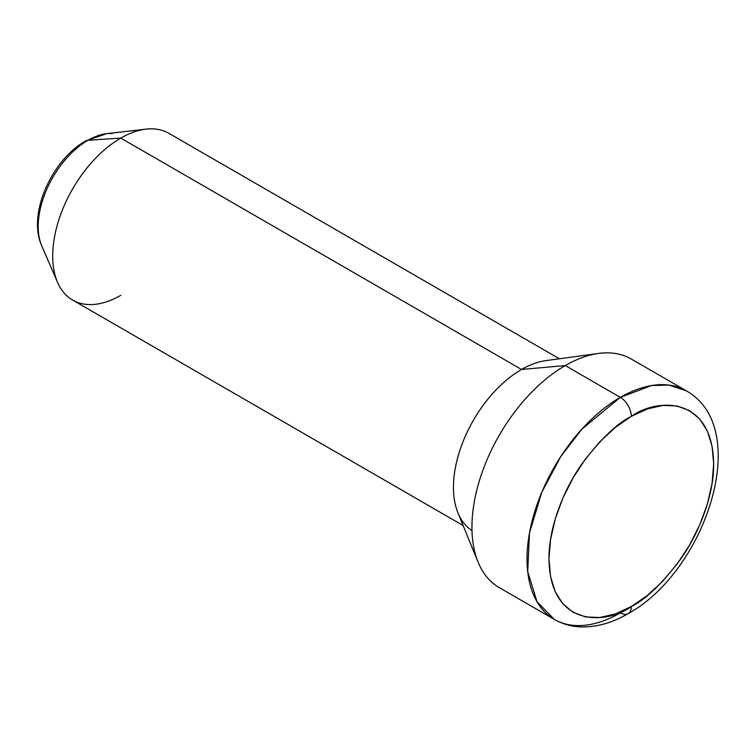 <?xml version="1.0" encoding="UTF-8"?>
<svg xmlns="http://www.w3.org/2000/svg" width="756" height="756" viewBox="0 0 756 756"><rect width="100%" height="100%" fill="white"/><g stroke="black" fill="none" stroke-linecap="round" stroke-linejoin="round"><path stroke-width="1.13" d="M471.99 530.58A96.267 55.585 -60 0 1 459.034 453.005A96.267 55.585 -60 0 1 521.527 369.467A96.267 55.585 120 0 0 457.938 512.833L478.085 562.105A131.979 76.195 -60 0 1 565.261 365.564L620.336 397.363A15.526 8.968 60 0 1 631.317 416.376C655.405 398.648 712.539 394.188 713.664 463.919C713.985 496.012 698.412 534.199 680.721 559.005C662.095 583.698 645.633 599.546 631.317 606.539L647.382 595.444L662.832 581.109L677.064 564.108L689.548 545.076L699.782 524.758L707.399 503.921L712.076 483.386L713.664 463.919L712.076 446.286L707.399 431.147L699.782 419.107L689.548 410.612L677.064 405.991L662.832 405.424L647.382 408.93L631.317 416.376L615.252 427.48L599.81 441.806L585.569 458.816L573.095 477.839L562.851 498.166L555.244 518.994L550.557 539.538L548.979 559.005L550.557 576.639L555.244 591.768L562.851 603.817L573.095 612.313L585.569 616.934L599.81 617.501L615.252 613.995L631.317 606.539A15.526 8.968 60 0 1 628.104 613.655A15.526 8.968 -120 0 0 631.317 606.539C607.229 624.267 550.094 628.727 548.979 559.005C548.648 526.913 564.231 488.716 581.912 463.919C600.538 439.217 617.009 423.369 631.317 416.376A15.526 8.968 -120 0 0 620.336 397.363L582.025 428.983L560.744 456.596L541.759 492.345L529.502 532.876L527.697 571.63L536.977 601.691L554.346 619.419A131.979 76.195 -60 0 1 534.123 513.664A131.979 76.195 -60 0 1 620.336 397.363L565.261 365.564L521.527 369.467L120.78 138.102L87.989 140.266A15.526 8.968 -120 0 0 85.541 141.003A15.526 8.968 60 0 1 87.989 140.266A70.431 40.663 120 0 0 41.75 245.823C27.225 214.137 51.899 159.771 85.57 140.985L106.483 133.699A70.431 40.663 120 0 0 87.989 140.266L120.78 138.102A96.267 55.585 120 0 0 57.891 222.935A96.267 55.585 120 0 0 72.652 300.075L463.116 525.514M40.455 242.355A70.431 40.663 -60 0 1 87.989 140.266A70.431 40.663 -60 0 1 112.181 133.538M120.78 295.312A96.267 55.585 -60 0 1 57.579 282.385A96.267 55.585 -60 0 1 120.78 138.102L521.527 369.467L565.261 365.564A131.979 76.195 120 0 0 479.049 481.865A131.979 76.195 120 0 0 499.272 587.62L554.346 619.419C563.116 624.399 572.717 626.913 583.169 626.951C598.072 626.847 613.05 622.415 628.104 613.655A15.526 8.968 60 0 1 620.336 612.88A131.979 76.195 -60 0 1 554.346 619.419M620.336 397.363A131.979 76.195 -60 0 1 686.325 390.824L669.022 385.078L651.445 385.56L620.336 397.363M628.104 613.655C704.942 571.81 753.581 428.841 686.325 390.824L631.251 359.024A131.979 76.195 120 0 0 565.261 365.564A131.979 76.195 -60 0 1 598.563 353.43L545.813 360.621A96.267 55.585 120 0 0 521.527 369.467M559.383 358.769L168.919 133.339A96.267 55.585 120 0 0 120.78 138.102A96.267 55.585 -60 0 1 146.059 129.134L106.483 133.699M57.579 282.385L41.75 245.823"/></g></svg>
